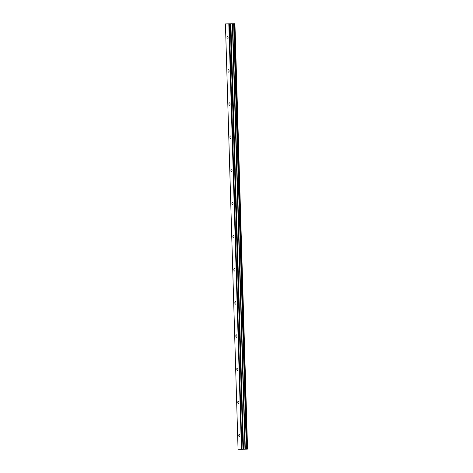 <?xml version="1.0" encoding="UTF-8"?>
<svg xmlns="http://www.w3.org/2000/svg" width="473" height="473" viewBox="0 0 473 473"><rect width="100%" height="100%" fill="white"/><g stroke="black" fill="none" stroke-linecap="round" stroke-linejoin="round"><path stroke-width="0.71" d="M228.098 37.781A1.242 0.562 -92.5 0 0 227.483 36.527A1.242 0.562 -92.5 0 0 226.981 37.757A1.242 0.562 -92.5 0 0 227.596 39.011A1.242 0.562 -92.5 0 0 228.098 37.781M239.906 435.515A1.242 0.562 -92.5 0 0 239.291 434.255A1.242 0.562 -92.5 0 0 238.782 435.485A1.242 0.562 -92.5 0 0 239.397 436.745A1.242 0.562 -92.5 0 0 239.906 435.515M238.918 402.369A1.242 0.562 -92.5 0 0 238.309 401.116A1.242 0.562 -92.5 0 0 237.801 402.346A1.242 0.562 -92.5 0 0 238.416 403.599A1.242 0.562 -92.5 0 0 238.918 402.369M237.937 369.224A1.242 0.562 -92.5 0 0 237.322 367.97A1.242 0.562 -92.5 0 0 236.813 369.2A1.242 0.562 -92.5 0 0 237.428 370.454A1.242 0.562 -92.5 0 0 237.937 369.224M236.955 336.078A1.242 0.562 -92.5 0 0 236.34 334.825A1.242 0.562 -92.5 0 0 235.832 336.055A1.242 0.562 -92.5 0 0 236.447 337.308A1.242 0.562 -92.5 0 0 236.955 336.078M235.968 302.939A1.242 0.562 -92.5 0 0 235.353 301.679A1.242 0.562 -92.5 0 0 234.85 302.909A1.242 0.562 -92.5 0 0 235.465 304.169A1.242 0.562 -92.5 0 0 235.968 302.939M234.986 269.793A1.242 0.562 -92.5 0 0 234.371 268.534A1.242 0.562 -92.5 0 0 233.863 269.764A1.242 0.562 -92.5 0 0 234.478 271.023A1.242 0.562 -92.5 0 0 234.986 269.793M234.005 236.648A1.242 0.562 -92.5 0 0 233.39 235.394A1.242 0.562 -92.5 0 0 232.882 236.624A1.242 0.562 -92.5 0 0 233.496 237.878A1.242 0.562 -92.5 0 0 234.005 236.648M233.018 203.502A1.242 0.562 -92.5 0 0 232.403 202.249A1.242 0.562 -92.5 0 0 231.9 203.479A1.242 0.562 -92.5 0 0 232.509 204.732A1.242 0.562 -92.5 0 0 233.018 203.502M232.036 170.357A1.242 0.562 -92.5 0 0 231.421 169.103A1.242 0.562 -92.5 0 0 230.913 170.333A1.242 0.562 -92.5 0 0 231.528 171.587A1.242 0.562 -92.5 0 0 232.036 170.357M231.049 137.217A1.242 0.562 -92.5 0 0 230.44 135.958A1.242 0.562 -92.5 0 0 229.931 137.188A1.242 0.562 -92.5 0 0 230.546 138.447A1.242 0.562 -92.5 0 0 231.049 137.217M230.067 104.072A1.242 0.562 -92.5 0 0 229.452 102.812A1.242 0.562 -92.5 0 0 228.944 104.042A1.242 0.562 -92.5 0 0 229.559 105.302A1.242 0.562 -92.5 0 0 230.067 104.072M229.086 70.926A1.242 0.562 -92.5 0 0 228.471 69.673A1.242 0.562 -92.5 0 0 227.962 70.903A1.242 0.562 -92.5 0 0 228.577 72.156A1.242 0.562 -92.5 0 0 229.086 70.926M225.438 23.922L228.82 23.999L241.443 449.35L238.061 449.273L225.438 23.922L234.939 23.715L234.496 23.751L247.172 449.108M247.131 449.114L246.403 449.143L233.78 23.792L230.877 23.887L229.275 23.987L241.898 449.338L229.352 23.987M233.78 23.792L234.507 23.762M241.898 449.338L241.52 449.35L228.82 23.999M228.897 23.999L229.275 23.987M232.568 23.821L245.191 449.173L242.974 449.297L230.351 23.946M230.268 23.946L242.974 449.297M242.891 449.297L241.975 449.338M234.939 23.715L247.562 449.066L234.91 23.721M234.845 23.721L247.533 449.072M247.468 449.072L247.172 449.09M233.638 23.798L246.403 449.143M246.262 449.149L245.304 449.167L232.681 23.816M234.088 23.786L246.711 449.137M246.941 449.125L234.318 23.774M230.794 23.892L243.424 449.244M243.506 449.238L230.877 23.887M232.344 23.827L244.973 449.179M232.474 23.821L245.097 449.173"/></g></svg>
